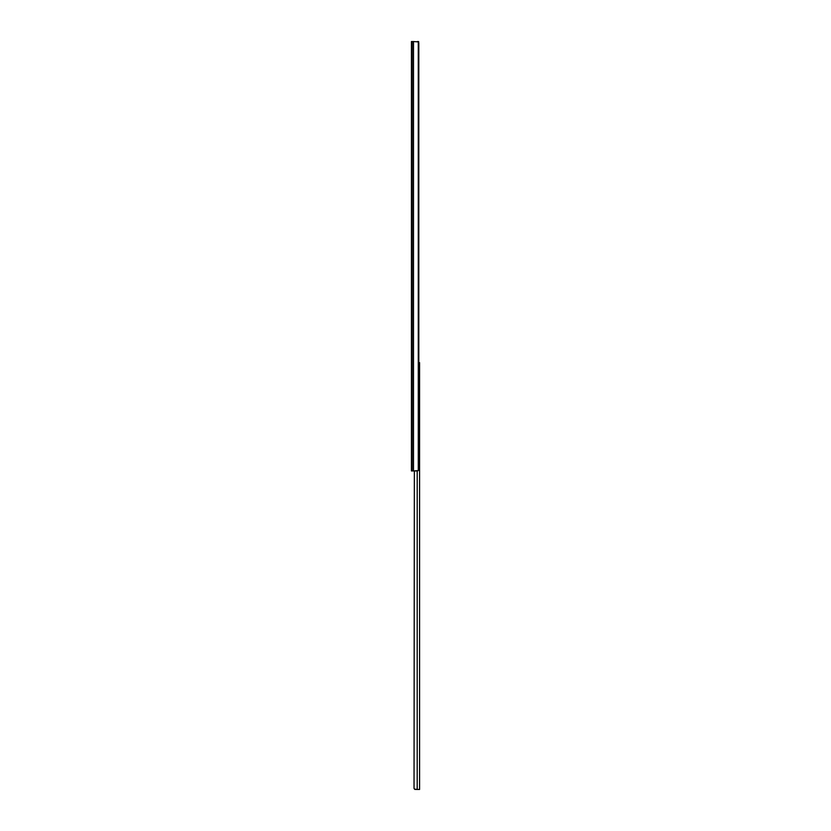 <?xml version="1.0" encoding="UTF-8"?>
<svg xmlns="http://www.w3.org/2000/svg" width="831" height="831" viewBox="0 0 831 831"><rect width="100%" height="100%" fill="white"/><g stroke="black" fill="none" stroke-linecap="round" stroke-linejoin="round"><path stroke-width="1.25" d="M417.442 470.938L411.418 470.938L412.176 470.938L412.176 41.55L411.418 41.55L411.418 470.938L411.418 41.55L412.176 41.55L412.176 470.938L413.495 470.938L413.495 41.55L412.176 41.55L413.495 41.55L413.495 470.938L418.284 470.595L418.284 41.893L413.495 41.55L418.284 41.893L418.284 470.595L418.803 469.214L418.284 41.893A1.714 1.319 -90 0 1 418.803 43.264L418.803 469.214A1.714 1.319 -90 0 1 418.284 470.595L417.442 470.938M417.442 41.55L418.637 41.55L418.637 42.423L418.637 41.55L417.255 41.55M418.741 362.638L419.582 362.638L419.582 789.45L417.204 789.45L417.204 470.938L417.204 789.45L419.582 789.45L419.582 362.638L418.803 362.638M414.399 789.066L417.204 789.45L414.939 789.419L414.035 788.401L414.357 470.938L414.035 788.401"/></g></svg>
